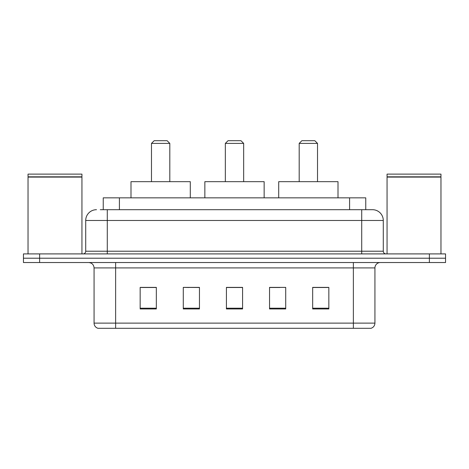 <?xml version="1.0" encoding="UTF-8"?>
<svg xmlns="http://www.w3.org/2000/svg" width="469" height="469" viewBox="0 0 469 469"><rect width="100%" height="100%" fill="white"/><g stroke="black" fill="none" stroke-linecap="round" stroke-linejoin="round"><path stroke-width="0.7" d="M189.066 287.491L183.285 287.386L183.285 308.948L199.46 308.948L199.46 287.386L183.285 287.386L199.46 287.491M100.272 209.702L107.278 209.702L100.272 209.702L103.244 209.702L103.244 197.842L365.756 197.842L365.756 209.702M96.497 209.702A10.781 10.781 0 0 0 85.716 220.483L85.716 251.214A2.697 2.697 0 0 1 83.019 253.905M372.503 209.702A10.781 10.781 0 0 1 383.284 220.483L107.278 220.483L107.278 209.702L372.339 209.702M383.284 220.483L383.284 251.214C383.449 252.85 384.346 253.747 385.981 253.905M39.625 253.905L23.45 253.905L23.45 258.22L39.625 258.22L23.45 258.22L23.45 262.534L39.625 262.534L39.625 258.22L429.375 258.22L39.625 258.22L39.625 253.905L429.375 253.905L429.375 258.22L445.55 258.22L429.375 258.22L429.375 262.534L39.625 262.534M429.375 262.534L445.55 262.534L445.55 253.905L429.375 253.905M374.93 323.123C374.784 325.709 373.488 327.432 371.049 328.3L353.368 328.3L353.368 323.123L374.93 323.123L374.93 267.922A5.394 5.394 0 0 1 380.324 262.534M353.368 328.3L97.951 328.3A5.394 5.394 0 0 1 94.07 323.123L94.07 267.922C93.747 264.651 91.953 262.851 88.676 262.534M328.839 308.948L328.839 287.386L312.665 287.386L312.665 308.948L328.839 308.948M285.715 308.948L285.715 287.386L269.54 287.386L269.54 308.948L285.715 308.948M156.335 308.948L156.335 287.386L140.161 287.386L140.161 308.948L156.335 308.948M242.584 308.948L242.584 287.386L226.416 287.386L226.416 308.948L242.584 308.948M312.665 287.491L327.761 287.491M141.239 287.491L156.335 287.491M269.54 287.491L279.934 287.491M242.584 287.491L226.416 287.491M28.034 177.089L81.94 177.089L28.034 177.089L28.034 253.905M81.94 177.089L81.94 253.905M81.67 176.819L28.304 176.819M81.94 176.549L81.94 174.122L28.034 174.122L28.034 176.549M225.337 143.397L243.663 143.397L240.966 140.7L228.034 140.7L225.337 143.397L225.337 181.673M243.663 143.397L243.663 181.673M264.147 197.842L264.147 181.673L204.853 181.673L204.853 197.842M151.481 143.397L169.813 143.397L167.116 140.7L154.178 140.7L151.481 143.397L151.481 181.673M169.813 143.397L169.813 181.673M190.297 197.842L190.297 181.673L130.998 181.673L130.998 197.842M299.187 143.397L317.519 143.397L314.822 140.7L301.884 140.7L299.187 143.397L299.187 181.673M317.519 143.397L317.519 181.673M338.002 197.842L338.002 181.673L278.703 181.673L278.703 197.842M387.06 177.089L440.966 177.089L387.06 177.089L387.06 253.905M440.966 177.089L440.966 253.905M440.696 176.819L387.33 176.819M440.966 176.549L440.966 174.122L387.06 174.122L387.06 176.549M119.413 209.702L119.413 197.842M349.587 209.702L349.587 197.842M107.278 253.905L107.278 220.483L85.716 220.483M85.716 251.214L383.284 251.214M361.722 209.702L361.722 253.905M353.368 262.534L353.368 267.922L94.07 267.922M374.93 267.922L353.368 267.922L353.368 323.123L115.632 323.123L115.632 328.3M94.07 323.123L115.632 323.123L115.632 262.534M242.584 308.197L226.416 308.197M199.46 308.197L183.285 308.197M156.335 308.197L140.161 308.197M285.715 308.197L269.54 308.197M328.839 308.197L312.665 308.197"/></g></svg>

